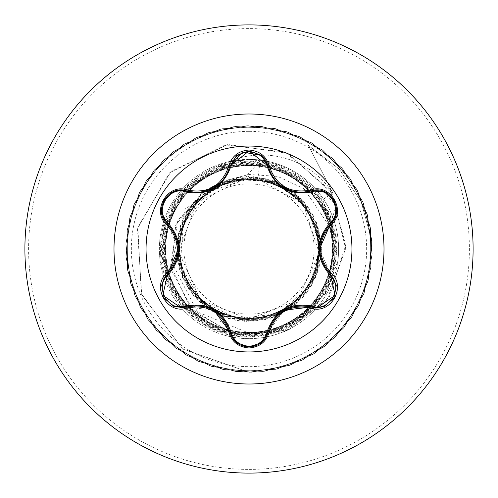 <?xml version="1.0" encoding="UTF-8"?>
<svg xmlns="http://www.w3.org/2000/svg" width="498" height="498" viewBox="0 0 498 498"><rect width="100%" height="100%" fill="white"/><g stroke="black" fill="none" stroke-linecap="round" stroke-linejoin="round"><path stroke-width="0.37" stroke-dasharray="2.49 1.87" d="M249 351.943A102.943 102.943 0 0 1 146.057 249A102.943 102.943 0 0 1 249 146.057A102.943 102.943 0 0 1 351.943 249A102.943 102.943 0 0 1 249 351.943M323.656 191.35L336.15 205.998L330.367 224.032C323.376 231.408 319.784 239.694 319.591 248.894L330.367 273.968L335.185 295.351L316.915 307.845L311.306 307.023C301.813 304.62 292.849 305.66 284.414 310.136L268.098 331.967C270.775 322.511 276.191 315.246 284.352 310.173M261.606 342.475L261.232 342.78M236.6 342.605L229.939 331.948C227.051 322.206 221.666 314.954 213.798 310.186L186.694 306.98L181.06 307.808L162.802 295.345L167.596 273.944C174.424 266.928 178.004 258.649 178.346 249.106L167.596 224.056C152.207 211.65 168.218 183.887 186.694 191.02M249 314.126A65.126 65.126 0 0 0 314.126 249A65.126 65.126 0 0 0 249 183.874A65.126 65.126 0 0 0 183.874 249A65.126 65.126 0 0 0 249 314.126M249 318.459A69.459 69.459 0 0 0 318.459 249A69.459 69.459 0 0 0 249 179.541A69.459 69.459 0 0 0 179.541 249A69.459 69.459 0 0 0 249 318.459M337.893 260.56C340.508 238.405 335.702 217.925 323.482 199.125C308.436 177.475 287.875 164.527 261.805 160.281L249 159.36A89.64 89.64 0 0 1 316.622 190.155A89.64 89.64 0 0 0 249 159.36L227.897 162.006L249 159.752C280.125 161.003 304.676 174.312 322.654 199.686L336.299 236.388L326.601 292.488L284.887 330.299L228.893 335.447L181.035 305.897L160.599 253.507L175.844 199.374L220.639 165.392L276.844 165.342L321.646 199.25L336.829 253.339L316.193 305.722L267.999 334.861L212.005 328.773L171.188 289.961L162.292 234.346L188.966 184.739L240.26 161.501L295.121 174.132L331.077 217.439L333.399 273.688L301.116 319.828L247.45 336.922L194.419 317.948L163.78 270.682L168.1 214.526L205.606 172.52L260.896 161.875L311.3 186.937L336.175 237.434L325.319 292.687L283.163 330.031L226.988 334.139L179.846 303.313L161.072 250.214L178.371 196.61L224.635 164.508L280.872 167.042L324.049 203.165L336.467 258.076L313.024 309.277L263.324 335.764L207.741 326.657L169.083 285.69L163.213 229.671L192.533 181.589L245.004 161.153L299.093 176.728L332.664 221.915L331.942 278.214L297.206 322.548L242.694 336.71L190.765 314.892L162.728 266.038L170.086 210.2L209.807 170.285L265.583 162.641L314.555 190.392L336.667 242.165L322.841 296.752L278.724 331.761L222.407 332.82L177.002 299.491L161.134 245.452L181.309 192.869L229.236 163.313L285.248 168.884L326.408 207.28L335.845 262.788L309.669 312.657L258.605 336.411L203.595 324.304L167.216 281.308L164.384 225.059L196.262 178.639L249.747 161.066L302.921 179.535L334.002 226.478L330.236 282.659L293.154 325.045L237.951 336.237L187.285 311.642L161.937 261.344L172.302 205.991L214.115 168.28L270.215 163.661L317.624 194.015L336.909 246.915L320.152 300.674L274.205 333.249L217.912 331.257L174.375 295.519L161.458 240.702L184.441 189.296L233.886 162.373L289.512 170.951L328.549 211.519L334.973 267.463L306.139 315.844L253.862 336.804L199.586 321.739L165.585 276.838L165.803 220.521L200.134 175.887L254.484 161.234L306.587 182.542L335.092 231.097L328.3 287.004L288.977 327.323L233.251 335.515L183.986 308.206L161.396 256.619L174.736 201.908L218.516 166.519L274.784 164.931L320.488 197.793L336.897 251.664L317.251 304.446L269.605 334.488L213.505 329.452L171.972 291.417L162.031 235.984L187.758 185.897L238.573 161.682L293.664 173.248L330.454 215.871L333.853 272.089L302.442 318.832L249 336.934C199.586 338.428 156.322 292.183 160.792 243.099C162.709 193.89 211.413 153.359 260.137 160.829L243.74 178.938L196.542 202.207L178.72 251.664L200.208 299.703L249 319.399L297.219 300.344L319.33 253.445L303.332 204.062L257.839 179.019L248.57 178.969L209.166 191.213L183.426 223.534L180.282 264.731L200.725 300.587L237.77 318.913L278.762 313.416L309.694 286.057L320.208 246.074L306.731 206.95L273.863 181.882L232.603 179.174L196.66 199.735L178.035 236.668L182.797 277.76L209.39 309.519L249 321.484L290.788 308.225L317.319 273.209L318.757 229.31L294.611 192.67L253.743 176.672L211.102 187.217L182.38 220.452L178.122 264.145L199.841 302.261L239.619 320.874L282.852 313.086L313.647 281.775L320.712 238.474L301.483 199.013L262.975 177.879L219.332 182.866L186.607 212.117L176.759 254.876L193.411 295.513L230.487 319.075L274.342 316.909L308.878 289.848L321.471 247.786L307.459 206.153L271.983 180.257L228.103 179.597L191.879 204.379L176.603 245.558L187.908 288.006L221.635 316.118L265.366 319.61L303.133 297.2L321.029 257.08L312.47 214.003L280.654 183.793L237.216 177.481L198.073 197.426L177.637 236.307L183.401 279.826L213.2 312.022L256.165 321.129L296.509 303.736L319.399 266.262L316.46 222.488L288.784 188.412L246.479 176.56L205.108 191.319L179.865 227.225L179.971 271.105L205.413 306.911L246.865 321.447L289.083 309.389L316.579 275.207L319.305 231.383L296.217 194.008L255.791 176.84L212.914 186.14L183.252 218.498L177.705 262.066L198.347 300.848L237.565 320.575L280.953 314.057L312.651 283.667L320.986 240.534L302.884 200.526L265.048 178.315L221.305 182.019L187.702 210.318L176.622 252.822L192.097 293.895L228.426 318.502L272.338 317.618L307.683 291.535L321.478 249.853L308.692 207.884L274 180.967L230.113 179.025L193.174 202.773L176.734 243.46L186.781 286.182L219.68 315.284L263.349 320.046L301.726 298.732L320.762 259.203L313.479 215.895L282.515 184.733L239.252 177.176L199.605 195.957L178.047 234.197L182.529 277.896L211.426 310.982L254.086 321.303L294.872 305.118L318.857 268.329L317.189 224.43L290.49 189.57L248.608 176.522L206.832 190.043L180.531 225.227L179.373 269.132L203.75 305.623L244.723 321.353L287.296 310.54L315.8 277.125L319.784 233.4L297.816 195.428L257.92 177.07L214.738 185.131L184.148 216.636L177.356 259.981L196.835 299.323L235.479 320.208L279.085 314.941L311.63 285.491L321.204 242.669L304.29 202.132L267.065 178.807L223.229 181.26L188.867 208.531L176.541 250.675L190.815 292.22L226.459 317.886L270.339 318.272L306.401 293.26L321.422 251.982L309.675 209.534L275.519 181.764L231.626 178.944L185.231 208.88L171.81 262.639L197.494 311.929L249 333.15L279.882 328.873L307.173 313.914L327.429 290.191L337.893 260.56A89.64 89.64 0 0 1 159.951 259.284A89.64 89.64 0 0 1 228.563 161.719A85.438 85.438 0 0 1 230.848 160.798M232.367 160.219A85.438 85.438 0 0 1 332.795 192.894L322.654 199.686M227.897 162.006A85.438 85.438 0 0 1 332.795 192.894L308.424 145.441L339.25 169.077L361.118 201.634L371.533 239.837L368.408 279.546L352.397 316.081L325.555 345.593L290.695 364.984L251.471 372.23L211.98 366.565L176.373 348.581L148.373 320.17L130.912 284.308L125.82 244.742L133.632 205.624L153.527 171.051L183.426 144.638L220.191 129.163L259.975 126.237L298.607 136.172L332.048 157.928L356.786 189.221L370.232 226.777L370.979 266.654L358.952 304.689L335.409 336.891L302.809 359.886L264.575 371.265L224.71 369.833L187.391 355.753L156.528 330.479L135.344 296.677L126.069 257.883L129.673 218.155L145.771 181.658L172.688 152.214L207.591 132.91L246.84 125.77L286.313 131.534L321.876 149.599L349.801 178.079L367.175 213.991L372.168 253.569L364.256 292.668L344.274 327.192L314.313 353.524L277.511 368.912L237.72 371.732L199.113 361.704L165.728 339.866L141.065 308.511L127.712 270.924L127.065 231.035L139.185 193.031L162.815 160.891L195.465 137.983L233.73 126.697L273.589 128.229L310.877 142.403L341.678 167.751L362.774 201.603L371.956 240.428L368.252 280.144L352.061 316.597L325.07 345.973L290.116 365.19L250.849 372.236L211.395 366.372L175.875 348.22L148.018 319.666L130.737 283.711L125.845 244.126L133.85 205.045L153.919 170.571L183.949 144.314L220.795 129.019L260.591 126.293L299.174 136.421L332.502 158.339L357.085 189.757L370.344 227.381L370.892 267.27L358.672 305.243L334.967 337.327L302.255 360.154L263.965 371.34L224.106 369.715L186.856 355.441L156.117 330.018L135.107 296.111L126.025 257.267L129.822 217.558L146.107 181.141L173.167 151.834L208.176 132.705L247.456 125.757L286.898 131.715L322.374 149.966L350.162 178.583L367.35 214.582L372.143 254.185L364.038 293.241L343.881 327.665L313.79 353.854L276.907 369.055L237.104 371.682L198.546 361.455L165.274 339.449L140.766 307.969L127.6 270.314L127.152 230.425L139.465 192.483L163.251 160.462L196.025 137.709L234.34 126.623L274.193 128.347L311.412 142.714L342.089 168.212L363.011 202.176L372 241.044L368.097 280.741L351.725 317.114L324.584 346.359L289.531 365.401L250.233 372.249L210.81 366.186L175.377 347.853L147.663 319.162L130.563 283.119L125.87 243.51L134.074 204.466L154.312 170.092L184.472 143.984L221.392 128.876L261.201 126.355L299.734 136.676L332.957 158.762L357.377 190.298L370.45 227.991L370.798 267.88L358.392 305.791L334.525 337.756L301.695 360.421L263.355 371.415L223.502 369.584L186.327 355.13L155.712 329.552L134.871 295.538L125.988 256.651L129.984 216.96L146.449 180.625L173.659 151.454L208.762 132.499L248.072 125.751L287.483 131.908L322.866 150.334L350.511 179.093L367.518 215.173L372.118 254.802L363.814 293.82L343.489 328.138L313.261 354.171L276.303 369.186L236.488 371.614L197.986 361.199L164.819 339.026L140.48 307.428L127.5 269.704L127.251 229.815L139.751 191.935L163.699 160.032L196.579 137.448L234.956 126.554L274.796 128.478L311.941 143.032L342.487 168.685L363.241 202.748L372.031 241.661L367.935 281.339L351.376 317.631L324.098 346.733L288.952 365.6L249.616 372.249L210.218 365.993L174.885 347.48L147.315 318.652L130.395 282.528L125.901 242.893L134.298 203.894L154.71 169.625L185.001 143.667L221.996 128.745L261.817 126.417L300.3 136.931L333.405 159.186L357.67 190.846L370.549 228.601L370.699 268.49L358.106 306.338L334.077 338.179L301.141 360.683L262.739 371.483L222.899 369.46L185.791 354.813L155.308 329.085L134.641 294.965L125.95 256.034L130.146 216.362L146.792 180.114L174.151 151.081L209.341 132.3L248.689 125.745L288.074 132.101L323.364 150.707L350.86 179.604L367.692 215.771L372.087 255.418L363.59 294.393L343.091 328.612L312.738 354.495L275.705 369.329L235.878 371.552L197.42 360.944L164.371 338.609L140.181 306.886L127.395 269.101L127.345 229.205L140.038 191.388L164.147 159.603L197.14 137.187L235.566 126.48L275.4 128.609L312.47 143.343L342.892 169.152L363.478 203.321L372.068 242.277L367.773 281.93L351.034 318.141L323.607 347.112L288.367 365.8L249 372.255L182.43 348.762L141.32 293.752L137.853 227.1L171.057 171.43L227.879 144.47L288.193 153.403L331.905 193.093L345.668 248.533L326.893 300.437L283.953 331.961L232.653 334.146L190.473 308.38L170.609 265.235L177.861 220.234L207.666 188.337L248.57 178.969M249 473.1A224.1 224.1 0 0 0 473.1 249A224.1 224.1 0 0 0 249 24.9A224.1 224.1 0 0 0 24.9 249A224.1 224.1 0 0 0 249 473.1A224.1 224.1 0 0 0 473.1 249A224.1 224.1 0 0 0 249 24.9M249 159.36A89.64 89.64 0 0 0 164.228 219.855A89.64 89.64 0 0 0 266.144 336.984A89.64 89.64 0 0 0 316.622 190.161A89.64 89.64 0 0 1 249 338.64M336.299 236.388L303.942 188.674L277.691 176.398L249 174.487L231.626 178.944M260.137 160.829L257.839 179.019M249 321.484L249 372.255L182.897 349.104L141.706 294.816L137.467 228.7L169.494 172.881L225.333 144.881L285.46 152.158L330.124 190.211L345.799 244.792L329.265 297.132L288.037 330.423L237.154 335.191L193.797 311.922L171.443 270.215L175.719 224.99L203.128 191.164L242.875 178.745L248.321 178.919M330.535 194.407L332.795 192.894L308.424 145.441L339.25 169.077L361.118 201.634L371.533 239.837L368.408 279.546L352.397 316.081L325.555 345.593L290.695 364.984L251.471 372.23L211.98 366.565L176.373 348.581L148.373 320.17L130.912 284.308L125.82 244.742L133.632 205.624L153.527 171.051L183.426 144.638L220.191 129.163L259.975 126.237L298.607 136.172L332.048 157.928L356.786 189.221L370.232 226.777L370.979 266.654L358.952 304.689L335.409 336.891L302.809 359.886L264.575 371.265L224.71 369.833L187.391 355.753L156.528 330.479L135.344 296.677L126.069 257.883L129.673 218.155L145.771 181.658L172.688 152.214L207.591 132.91L246.84 125.77L286.313 131.534L321.876 149.599L349.801 178.079L367.175 213.991L372.168 253.569L364.256 292.668L344.274 327.192L314.313 353.524L277.511 368.912L237.72 371.732L199.113 361.704L165.728 339.866L141.065 308.511L127.712 270.924L127.065 231.035L139.185 193.031L162.815 160.891L195.465 137.983L233.73 126.697L273.589 128.229L310.877 142.403L341.678 167.751L362.774 201.603L371.956 240.428L368.252 280.144L352.061 316.597L325.07 345.973L290.116 365.19L250.849 372.236L211.395 366.372L175.875 348.22L148.018 319.666L130.737 283.711L125.845 244.126L133.85 205.045L153.919 170.571L183.949 144.314L220.795 129.019L260.591 126.293L299.174 136.421L332.502 158.339L357.085 189.757L370.344 227.381L370.892 267.27L358.672 305.243L334.967 337.327L302.255 360.154L263.965 371.34L224.106 369.715L186.856 355.441L156.117 330.018L135.107 296.111L126.025 257.267L129.822 217.558L146.107 181.141L173.167 151.834L208.176 132.705L247.456 125.757L286.898 131.715L322.374 149.966L350.162 178.583L367.35 214.582L372.143 254.185L364.038 293.241L343.881 327.665L313.79 353.854L276.907 369.055L237.104 371.682L198.546 361.455L165.274 339.449L140.766 307.969L127.6 270.314L127.152 230.425L139.465 192.483L163.251 160.462L196.025 137.709L234.34 126.623L274.193 128.347L311.412 142.714L342.089 168.212L363.011 202.176L372 241.044L368.097 280.741L351.725 317.114L324.584 346.359L289.531 365.401L250.233 372.249L210.81 366.186L175.377 347.853L147.663 319.162L130.563 283.119L125.87 243.51L134.074 204.466L154.312 170.092L184.472 143.984L221.392 128.876L261.201 126.355L299.734 136.676L332.957 158.762L357.377 190.298L370.45 227.991L370.798 267.88L358.392 305.791L334.525 337.756L301.695 360.421L263.355 371.415L223.502 369.584L186.327 355.13L155.712 329.552L134.871 295.538L125.988 256.651L129.984 216.96L146.449 180.625L173.659 151.454L208.762 132.499L248.072 125.751L287.483 131.908L322.866 150.334L350.511 179.093L367.518 215.173L372.118 254.802L363.814 293.82L343.489 328.138L313.261 354.171L276.303 369.186L236.488 371.614L197.986 361.199L164.819 339.026L140.48 307.428L127.5 269.704L127.251 229.815L139.751 191.935L163.699 160.032L196.579 137.448L234.956 126.554L274.796 128.478L311.941 143.032L342.487 168.685L363.241 202.748L372.031 241.661L367.935 281.339L351.376 317.631L324.098 346.733L288.952 365.6L249.616 372.249L210.218 365.993L174.885 347.48L147.315 318.652L130.395 282.528L125.901 242.893L134.298 203.894L154.71 169.625L185.001 143.667L221.996 128.745L261.817 126.417L300.3 136.931L333.405 159.186L357.67 190.846L370.549 228.601L370.699 268.49L358.106 306.338L334.077 338.179L301.141 360.683L262.739 371.483L222.899 369.46L185.791 354.813L155.308 329.085L134.641 294.965L125.95 256.034L130.146 216.362L146.792 180.114L174.151 151.081L209.341 132.3L248.689 125.745L288.074 132.101L323.364 150.707L350.86 179.604L367.692 215.771L372.087 255.418L363.59 294.393L343.091 328.612L312.738 354.495L275.705 369.329L235.878 371.552L197.42 360.944L164.371 338.609L140.181 306.886L127.395 269.101L127.345 229.205L140.038 191.388L164.147 159.603L197.14 137.187L235.566 126.48L275.4 128.609L312.47 143.343L342.892 169.152L363.478 203.321L372.068 242.277L367.773 281.93L351.034 318.141L323.607 347.112L288.367 365.8L249 372.255L249 336.934M243.74 178.938L242.875 178.745M261.425 155.376L268.098 166.033M249 469.402A220.402 220.402 0 0 0 469.402 249A220.402 220.402 0 0 0 249 28.598A220.402 220.402 0 0 0 28.598 249A220.402 220.402 0 0 0 249 469.402M249 131.348A117.653 117.653 0 0 0 131.348 249A117.653 117.653 0 0 0 249 366.653A117.653 117.653 0 0 0 366.653 249A117.653 117.653 0 0 0 249 131.348M323.482 199.125L329.738 194.942M186.694 306.98C193.766 304.303 202.779 305.355 213.729 310.148M330.367 273.968C324.509 269.181 320.917 260.846 319.591 248.969M268.198 166.438L269.48 170.422L273.072 177.232L278.463 183.494L282.659 186.781M310.908 191.089L306.799 191.979L299.086 192.265L296.198 191.942L288.242 189.738M187.099 191.139L191.188 192.023L198.895 192.321L206.925 190.821L210.349 189.551M229.839 166.457L228.557 170.459L224.953 177.294L219.836 183.295L215.18 186.962M167.596 224.056C174.449 231.103 178.035 239.426 178.346 249.031"/><path stroke-width="0.75" d="M249 351.943A102.943 102.943 0 0 1 146.057 249A102.943 102.943 0 0 1 249 146.057A102.943 102.943 0 0 1 351.943 249A102.943 102.943 0 0 1 249 351.943M310.721 307.988C290.048 304.141 276.209 312.128 269.225 331.942C266.281 341.865 259.539 347.206 249 347.959C238.474 347.181 231.744 341.84 228.819 331.923C221.809 312.059 207.965 304.066 187.279 307.945C167.565 315.427 150.738 286.269 167.054 272.96C180.724 256.974 180.724 241.001 167.054 225.04C150.726 211.694 167.602 182.561 187.279 190.055C207.983 193.921 221.828 185.928 228.819 166.077C231.744 156.16 238.474 150.819 249 150.041C259.539 150.801 266.281 156.135 269.225 166.058C276.228 185.885 290.06 193.871 310.721 190.012C330.448 182.548 347.237 211.725 330.909 225.015C317.207 241.013 317.207 257.005 330.909 272.985C347.249 286.313 330.411 315.464 310.721 307.988L311.306 307.023L284.414 310.136M186.028 191.917A1.233 0.386 106.7 0 1 186.694 191.02L196.548 192.465L186.694 191.02C168.162 183.98 152.232 211.476 167.596 224.056A1.233 0.386 133.4 0 1 168.044 223.029C182.666 240.378 182.666 257.69 168.044 274.971C153.608 286.649 168.747 312.775 186.028 306.083C208.394 302.074 223.403 310.74 231.047 332.079C233.606 340.775 239.588 345.494 249 346.235C258.425 345.512 264.419 340.8 266.99 332.098C274.703 310.758 289.693 302.099 311.972 306.127C329.303 312.788 344.355 286.618 329.925 274.996C315.265 257.628 315.265 240.297 329.925 223.004C344.367 211.339 329.259 185.2 311.972 191.873C289.631 195.863 274.641 187.204 266.99 165.902C264.419 157.2 258.425 152.488 249 151.766C239.588 152.506 233.606 157.225 231.047 165.921C223.341 187.298 208.332 195.963 186.028 191.917C168.704 185.237 153.621 211.395 168.044 223.029M266.99 165.902A1.233 0.386 166.6 0 1 268.098 166.021C272.96 182.299 284.09 191.095 301.483 192.409C284.221 191.226 273.091 182.43 268.098 166.033L249.025 150.956L229.939 166.052L242.538 152.071L261.425 155.376L265.851 160.505L268.098 166.033L269.225 166.058M261.232 342.78L249.019 347.044C258.96 346.322 265.322 341.298 268.098 331.967C275.406 311.387 289.811 303.077 311.306 307.023L316.915 307.845L335.166 295.401L330.367 273.968C316.168 257.335 316.168 240.69 330.367 224.032L319.591 248.894M269.225 331.942L268.098 331.967L261.606 342.475M167.054 225.04L167.596 224.056C181.764 240.677 181.764 257.304 167.596 273.944L162.809 295.364L181.06 307.808L186.694 306.98A1.233 0.386 73.3 0 1 186.028 306.083M249 24.9A224.1 224.1 0 0 1 473.1 249A224.1 224.1 0 0 1 249 473.1A224.1 224.1 0 0 1 24.9 249A224.1 224.1 0 0 1 249 24.9A224.1 224.1 0 0 0 24.9 249A224.1 224.1 0 0 0 249 473.1M230.848 160.798A85.438 85.438 0 0 1 232.367 160.219M167.054 272.96L167.596 273.944A1.233 0.386 -133.4 0 0 168.044 274.971M187.279 307.945L186.694 306.98C208.201 303.002 222.618 311.325 229.939 331.948L213.798 310.186M228.819 331.923L229.939 331.948A1.233 0.386 166.7 0 0 231.047 332.079M249.019 347.044L236.6 342.605L232.186 337.482L229.939 331.948C232.709 341.286 239.071 346.315 249.019 347.044M268.198 331.562L268.098 331.967A1.233 0.386 13.4 0 1 266.99 332.098M323.868 306.575L317.214 307.839L311.306 307.023A1.233 0.386 106.6 0 0 311.972 306.127M329.925 274.996A1.233 0.386 133.3 0 0 330.367 273.968L330.909 272.985M329.925 223.004A1.233 0.386 -133.3 0 1 330.373 224.025C345.73 211.507 329.881 183.961 311.306 190.977L323.656 191.35M311.972 191.873A1.233 0.386 73.4 0 0 311.312 190.971L301.483 192.409L311.306 190.977L310.721 190.012M231.047 165.921A1.233 0.386 13.3 0 0 229.939 166.052C224.984 182.449 213.854 191.257 196.548 192.465C213.91 191.182 225.04 182.38 229.939 166.052L228.819 166.077M161.707 285.049L163.935 278.656L167.596 273.944L178.346 249.106M336.268 212.932L334.034 219.319L330.367 224.032L330.909 225.015M174.132 191.456L180.78 190.199L186.694 191.02L187.279 190.055M249 113.998A135.002 135.002 0 0 1 384.002 249A135.002 135.002 0 0 1 249 384.002A135.002 135.002 0 0 1 113.998 249A135.002 135.002 0 0 1 249 113.998M329.738 194.942L330.535 194.407M167.901 273.651L167.477 274.056M174.063 306.513L187.099 306.861M330.062 273.676L330.778 274.367M282.659 186.781L288.242 189.738M323.937 191.456L310.908 191.089M210.349 189.551L215.18 186.962M236.662 155.345L229.839 166.457M161.694 212.876L167.901 224.349M173.92 306.463L164.079 298.003L161.676 285.261M186.694 306.98L187.31 306.805M261.251 342.767L249 347.044L236.768 342.742M268.254 331.344L261.369 342.668M336.299 285.292L333.897 298.041L324.067 306.494M329.906 273.526L336.281 285.142M324.08 191.512L333.909 199.978L336.299 212.721M311.306 190.977L310.702 191.151M236.78 155.245L249.025 150.956L261.257 155.245M229.939 166.052L229.783 166.674M161.676 212.727L164.091 199.978L173.933 191.537M167.596 273.944L168.063 273.495M167.596 224.056L168.056 224.498"/></g></svg>
